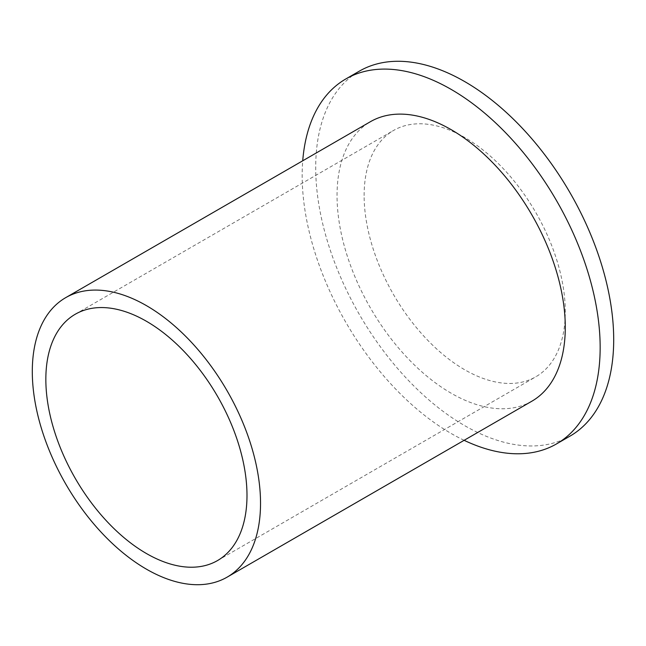 <?xml version="1.0" encoding="UTF-8"?>
<svg xmlns="http://www.w3.org/2000/svg" width="646" height="646" viewBox="0 0 646 646"><rect width="100%" height="100%" fill="white"/><g stroke="black" fill="none" stroke-linecap="round" stroke-linejoin="round"><path stroke-width="0.48" stroke-dasharray="3.23 2.42" d="M531.86 401.206A161.395 93.186 60 0 1 407.489 357.973A161.395 93.186 60 0 1 337.042 195.552A161.395 93.186 60 0 1 370.465 121.674M464.127 440.314A210.701 121.65 60 0 1 302.166 175.421A210.701 121.65 60 0 1 302.732 160.781M570.063 436.09A210.701 121.658 60 0 1 407.691 379.646A210.701 121.658 60 0 1 315.708 167.605A210.701 121.658 60 0 1 359.346 71.149M364.126 195.552A142.233 82.123 60 0 1 393.584 130.444A142.233 82.123 60 0 1 503.194 168.541A142.233 82.123 60 0 1 565.282 311.687A142.233 82.123 60 0 1 535.825 376.796A142.233 82.123 60 0 1 426.215 338.69A142.233 82.123 60 0 1 364.126 195.552M217.532 560.558L535.825 376.796M75.299 314.222L393.584 130.444"/><path stroke-width="0.97" d="M32.3 371.507A161.379 93.177 60 0 1 65.722 297.636A161.379 93.177 60 0 1 190.085 340.862A161.379 93.177 60 0 1 260.532 503.274A161.379 93.177 60 0 1 227.109 577.153A161.379 93.177 60 0 1 102.746 533.919A161.379 93.177 60 0 1 32.3 371.507M65.722 297.636L370.465 121.674A161.395 93.186 60 0 1 494.836 164.908A161.395 93.186 60 0 1 565.282 327.32A161.395 93.186 60 0 1 531.86 401.206L227.109 577.153M302.732 160.781A210.701 121.65 60 0 1 345.804 78.965A210.701 121.65 60 0 1 508.176 135.41A210.701 121.65 60 0 1 600.158 347.459A210.701 121.65 60 0 1 556.513 443.915A210.701 121.65 60 0 1 464.127 440.314M345.804 78.965L359.346 71.149A210.701 121.658 60 0 1 521.718 127.593A210.701 121.658 60 0 1 613.7 339.635A210.701 121.658 60 0 1 570.063 436.09L556.513 443.915M246.99 495.45A142.225 82.115 60 0 1 217.532 560.558A142.225 82.115 60 0 1 107.93 522.461A142.225 82.115 60 0 1 45.842 379.331A142.225 82.115 60 0 1 75.299 314.222A142.225 82.115 60 0 1 184.901 352.32A142.225 82.115 60 0 1 246.99 495.45"/></g></svg>
